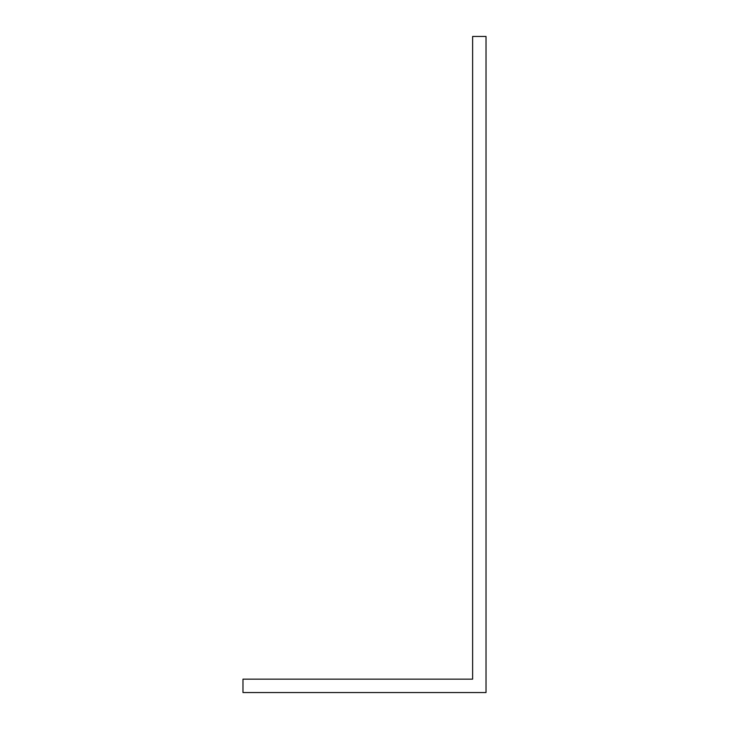 <?xml version="1.0" encoding="UTF-8"?>
<svg xmlns="http://www.w3.org/2000/svg" width="729" height="729" viewBox="0 0 729 729"><rect width="100%" height="100%" fill="white"/><g stroke="black" fill="none" stroke-linecap="round" stroke-linejoin="round"><path stroke-width="1.09" d="M450.294 679.155L242.976 679.155L242.976 692.55L486.024 692.55L486.024 36.45L472.62 36.45L472.62 679.155L450.294 679.155"/></g></svg>
